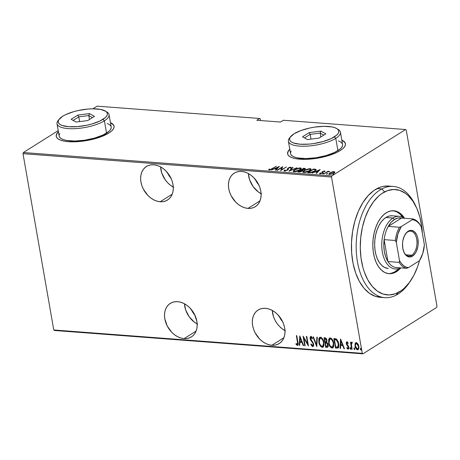 <?xml version="1.0" encoding="UTF-8"?>
<svg xmlns="http://www.w3.org/2000/svg" width="460" height="460" viewBox="0 0 460 460"><rect width="100%" height="100%" fill="white"/><g stroke="black" fill="none" stroke-linecap="round" stroke-linejoin="round"><path stroke-width="0.69" d="M184.075 338.623L196.109 331.05L184.075 338.623L187.139 338.502L189.963 337.68L192.435 336.179L194.459 334.063L195.96 331.418L196.886 328.336L197.19 324.938L196.868 321.356L194.419 314.191L189.899 307.935L187.07 305.452L184 303.537L180.814 302.254L177.629 301.662A19.814 14.743 57.8 0 1 195.563 316.716A19.814 14.743 57.8 0 1 191.4 336.916A19.814 14.743 57.8 0 1 184.075 338.623A19.814 14.743 57.8 0 1 166.14 323.57A19.814 14.743 57.8 0 1 170.303 303.37A19.814 14.743 57.8 0 1 177.629 301.662L174.564 301.783L171.741 302.605L169.268 304.106L167.244 306.216L165.738 308.867L164.818 311.949L164.513 315.347L164.835 318.929L167.285 326.094L171.804 332.35L174.633 334.834L177.704 336.749L180.889 338.031L184.075 338.623M160.189 201.744L172.224 194.172L160.189 201.744L163.248 201.624L166.071 200.802L168.544 199.301L170.568 197.19L172.074 194.54L172.994 191.458L173.305 188.059L172.983 184.477L172.046 180.849L170.528 177.313L166.008 171.057L163.179 168.573L160.114 166.658L156.923 165.381L153.738 164.789A19.814 14.743 57.8 0 1 171.672 179.837A19.814 14.743 57.8 0 1 167.515 200.037A19.814 14.743 57.8 0 1 160.189 201.744A19.814 14.743 57.8 0 1 142.249 186.691A19.814 14.743 57.8 0 1 146.412 166.491A19.814 14.743 57.8 0 1 153.738 164.789L150.673 164.904L147.855 165.732L145.383 167.227L143.353 169.343L141.852 171.988L140.927 175.076L140.622 178.468L140.944 182.051L141.881 185.679L143.399 189.215L147.919 195.471L150.742 197.955L153.812 199.876L156.998 201.152L160.189 201.744M271.883 345.27L283.918 337.697L271.883 345.27L274.948 345.149L277.765 344.327L280.238 342.827L282.267 340.716L283.768 338.065L284.694 334.983L284.999 331.585L284.677 328.003L283.739 324.375L282.221 320.839L277.702 314.582L274.873 312.098L271.808 310.184L268.617 308.901L265.431 308.315A19.814 14.743 57.8 0 1 283.371 323.363A19.814 14.743 57.8 0 1 279.208 343.562A19.814 14.743 57.8 0 1 271.883 345.27A19.814 14.743 57.8 0 1 253.949 330.217A19.814 14.743 57.8 0 1 258.106 310.017A19.814 14.743 57.8 0 1 265.431 308.315L262.373 308.43L259.549 309.252L257.077 310.753L255.053 312.869L253.546 315.514L252.626 318.602L252.316 321.994L252.638 325.577L253.575 329.205L255.093 332.741L259.612 338.997L262.441 341.481L265.506 343.401L268.697 344.678L271.883 345.27M247.992 208.391L260.026 200.824L247.992 208.391L251.056 208.276L253.88 207.448L256.352 205.953L258.376 203.837L259.877 201.187L260.803 198.105L261.108 194.706L260.786 191.124L259.848 187.496L258.336 183.965L253.816 177.704L250.987 175.225L247.917 173.305L244.731 172.028L241.546 171.436A19.814 14.743 57.8 0 1 259.48 186.49A19.814 14.743 57.8 0 1 255.317 206.684A19.814 14.743 57.8 0 1 247.992 208.391A19.814 14.743 57.8 0 1 230.058 193.338A19.814 14.743 57.8 0 1 234.22 173.144A19.814 14.743 57.8 0 1 241.546 171.436L238.481 171.551L235.658 172.379L233.185 173.874L231.161 175.99L229.661 178.641L228.735 181.723L228.43 185.121L228.752 188.703L229.689 192.332L231.202 195.862L235.721 202.124L238.55 204.602L241.621 206.523L244.806 207.799L247.992 208.391M289.829 149.511A29.354 9.459 -9.9 0 0 287.627 153.945M290.001 149.034L288.236 151.093L287.558 153.065L287.994 154.87L289.524 156.44L292.094 157.717L295.602 158.648L304.859 159.35L315.893 158.441L327.025 156.055L336.553 152.559L340.25 150.552A29.354 9.459 170.1 0 1 308.591 159.212A29.354 9.459 170.1 0 1 287.598 153.801A29.354 9.459 170.1 0 1 289.783 149.236M58.449 131.991A29.354 9.459 -9.9 0 0 56.246 136.424M58.621 131.514L56.856 133.572L56.177 135.545L56.614 137.35L58.144 138.926L60.714 140.196L64.222 141.128L68.528 141.68L78.879 141.576L90.177 139.892L100.705 136.896L108.865 133.032A29.354 9.459 170.1 0 1 77.211 141.697A29.354 9.459 170.1 0 1 56.218 136.286A29.354 9.459 170.1 0 1 58.403 131.715M194.839 315.042A12.477 9.28 57.8 0 1 191.504 309.741L193.522 313.438L195.08 315.296M170.947 178.164A12.477 9.28 57.8 0 1 167.618 172.868L169.631 176.559L171.195 178.417M282.647 321.69A12.477 9.28 57.8 0 1 279.312 316.394L281.325 320.085L282.888 321.942M258.756 184.811A12.477 9.28 57.8 0 1 255.421 179.515L257.439 183.206L258.997 185.07M437 306.325L406.232 130.03L437 306.325L436.643 307.464L362.917 353.838L436.643 307.464L437 306.325M362.279 353.332L53.768 329.969L23 153.674L331.51 177.031L362.279 353.332L331.51 177.031L331.861 175.898L23.356 152.536L58.207 130.617L23.356 152.536L331.861 175.898L405.588 129.524L331.861 175.898L331.51 177.031L23 153.674L23.356 152.536L23 153.674L53.768 329.969L362.279 353.332L362.917 353.838L362.279 353.332M355.103 343.66L355.149 346.685L356.58 349.376L357.449 349.836L358.254 349.675L358.967 347.541L358.254 344.471L356.54 342.642L355.879 342.66L355.178 343.442L355.879 342.66L355.103 343.66L355.028 346.104C355.258 347.938 356.109 349.186 357.575 349.853L358.185 349.715L358.857 346.391L357.92 343.867L356.31 342.608L355.701 342.746L355.103 343.66M351.842 342.269L351.078 343.35L351.411 343.137L351.078 343.35L350.899 342.315L350.474 342.286L351.693 349.284L352.118 349.318L351.382 344.115L352.303 342.539L351.515 342.366L351.078 343.35L350.899 342.315L350.474 342.286L351.693 349.284L352.026 349.077L350.848 342.315L352.026 349.077L351.693 349.284L352.118 349.318L351.377 344.569L352.303 342.539L351.555 342.338M348.209 343.332L347.398 342.545L347.064 342.752L347.875 343.545L348.07 342.964L346.932 341.895L346.294 342.527L346.529 344.482L348.387 347.197L348.001 348.272L347.047 347.478L346.863 348.105L347.392 348.784L348.559 348.945L348.853 347.518L348.444 346.098L346.719 343.66L346.943 342.775L347.875 343.545L348.07 342.964L347.271 342.027L346.622 341.964M337.036 348.174L338.238 347.869L338.796 346.685L338.847 344.471L338.261 341.791L336.588 339.118L333.834 338.479L335.507 348.059L338.089 347.978L338.738 343.695L336.455 339.02L333.834 338.479L335.507 348.059L335.84 347.852L334.207 338.508L335.84 347.852L337.036 348.174M327.75 347.168L327.031 347.421C328.072 347.139 328.434 346.271 328.112 344.816L326.709 342.292L326.905 340.296C326.732 338.922 326.088 338.094 324.973 337.807L324.041 337.738L325.709 347.317L327.716 347.202L328.112 344.816L327.664 343.413L326.709 342.292L326.945 340.572L326.307 338.652L325.341 337.87L324.041 337.738L325.709 347.317L326.042 347.11L324.415 337.766L326.042 347.11L325.709 347.317L327.738 347.173M316.767 346.644L317.331 337.232L316.865 337.197L316.497 344.799L313.427 336.933L312.967 336.898L316.767 346.644L317.331 337.232L316.865 337.197L316.497 344.799L313.427 336.933L312.967 336.898L316.767 346.644M305.158 345.765L303.841 338.226L308.459 346.012L306.785 336.433L306.36 336.398L307.683 343.953L303.059 336.151L304.733 345.73L305.158 345.765L303.841 338.226L308.459 346.012L306.785 336.433L306.36 336.398L307.683 343.953L303.059 336.151L304.733 345.73L305.158 345.765M297.344 345.414L297.884 345.19L297.344 345.414C298.241 344.822 298.431 343.729 297.907 342.142L296.78 335.673L296.355 335.639L297.672 343.614L297.35 344.413L296.091 343.499L295.958 344.218L297.24 345.397L298.12 344.592L296.78 335.673L296.355 335.639L297.465 342.016L297.798 341.809L296.723 335.668L297.798 341.809L297.206 344.431L296.091 343.499L295.958 344.218L297.344 345.414L298.057 345.121M299.759 335.898L299.305 345.322L299.765 345.356L299.914 342.338L301.984 342.493L303.203 345.615L303.669 345.65L299.759 335.898L299.305 345.322L299.765 345.356L299.914 342.338L301.984 342.493L303.203 345.615L303.669 345.65L299.759 335.898M313.231 346.34L312.65 346.57L313.559 345.678L313.352 343.223L310.511 338.439L310.937 337.479L312.162 338.778L312.461 338.221L311.403 336.714L310.609 336.547L310.063 337.594L310.316 339.399L312.823 343.085L313.202 344.574L312.484 345.592L311.132 343.913L310.799 344.367L312.173 346.403L312.978 346.363L311.132 344.155L310.799 344.367L312.65 346.57L313.409 346.265M323.179 347.001L322.247 347.3L323.023 347.116L323.915 342.453C323.622 339.923 322.466 338.18 320.453 337.226L319.723 337.398L318.889 342.51L320.355 345.966L321.551 347.093L322.586 347.283L323.386 346.782L323.926 345.523L323.748 341.648L322.368 338.56L321.155 337.427L320.281 337.22L319.55 337.531L318.878 338.681L318.815 342.113L319.895 337.306M332.977 347.743L332.045 348.042L332.816 347.858L333.713 343.195C333.419 340.664 332.264 338.922 330.245 337.968L329.521 338.14L328.687 343.252L330.153 346.708L331.344 347.835L332.384 348.024L333.178 347.524L333.724 346.265L333.546 342.389L332.166 339.302L330.953 338.169L330.073 337.962L329.343 338.272L328.676 339.422L328.607 342.855L329.688 338.054M340.544 338.985L340.089 348.41L340.549 348.444L340.699 345.425L342.769 345.581L343.988 348.703L344.454 348.737L340.544 338.985L340.089 348.41L340.549 348.444L340.699 345.425L342.769 345.581L343.988 348.703L344.454 348.737L340.544 338.985M350.876 349.111L350.313 348.283L349.979 348.49L350.773 349.174L350.267 347.725L350.043 348.749L350.733 349.243L350.485 347.835L350.077 347.8L349.962 348.364L350.595 347.513M354.815 349.41L354.252 348.582L353.918 348.789L354.712 349.473L354.206 348.024L353.947 348.916L354.671 349.542L354.424 348.128L354.016 348.099L353.901 348.663L354.539 347.812M361.203 349.893L360.64 349.065L360.306 349.272L361.106 349.956L360.594 348.507L360.306 349.272L361.06 350.025L360.812 348.617L360.41 348.582L360.289 349.146L360.928 348.295M260.555 120.531L260.285 118.979L260.555 120.531M54.412 330.475L362.917 353.838L54.412 330.475L53.768 329.969L54.412 330.475M256.818 120.25L280.548 122.044L283.371 120.267L405.588 129.524L406.232 130.03L405.588 129.524L283.371 120.267L280.548 122.044L256.818 120.25L259.641 118.473L256.818 120.25M92.862 108.819L97.083 106.162L259.641 118.473L260.285 118.979L259.641 118.473L97.083 106.162L92.862 108.819M334.035 172.155L334.023 171.609L331.913 171.948L329.567 173.081L328.957 174.15L331.275 174.179L333.92 173.023L334.656 171.804L332.971 171.678L329.9 172.856L328.894 174.018L329.63 174.374L333.73 173.144L334.748 171.971M323.846 173.886L327.612 171.942L329.832 171.396L327.894 171.637L328.52 171.246L328.095 171.212L323.846 173.886L327.244 172.109L329.832 171.396L327.894 171.637L328.52 171.246L328.095 171.212L323.846 173.886M324.645 170.901L322.42 171.637L321.873 173.017L320.735 173.334L320.35 172.989L319.683 173.495L321.442 173.437L322.845 172.649L323.127 171.494L325.007 171.356L324.645 170.901L324.743 171.436L324.645 170.901L322.581 171.528L322.092 171.954L321.994 172.948L319.66 173.219L320.137 173.656L322.443 172.966L323.029 171.551L325.007 171.356L324.645 170.901L325.007 171.356M309.189 172.776L311.109 172.638L313.501 171.764L315.531 170.453L316.009 169.516L313.473 169.004L307.659 172.661L309.189 172.776C311.426 172.69 313.208 172.161 314.536 171.183C315.773 170.493 316.198 169.878 315.824 169.332L313.473 169.004L307.659 172.661L309.189 172.776M297.861 171.919L299.839 172.005L301.766 171.436L303.025 170.556L302.898 170.091L304.687 169.355L305.348 168.567L303.675 168.262L297.861 171.919L299.178 172.017L302.387 171.097L302.898 170.091L304.687 169.355L305.365 168.613L303.675 168.262L297.861 171.919M288.92 171.241L296.964 167.756L290.093 170.539L293.066 167.457L292.6 167.423L289.024 171.252L296.964 167.756L290.093 170.539L293.066 167.457L292.6 167.423L288.92 171.241M277.311 170.361L281.882 167.486L280.611 170.614L286.425 166.957L281.416 169.809L282.699 166.675L276.885 170.332L281.882 167.486L280.611 170.614L286.425 166.957L281.416 169.809L282.699 166.675L277.311 170.361M268.784 169.349L269.301 169.861L272.487 168.665L276.414 166.198L270.911 169.274L268.784 169.349L269.416 169.867L271.187 169.418L276.414 166.198L272.17 168.866L269.934 169.487L269.485 169.09L268.784 169.349L268.876 170.085M340.25 150.552L343.034 148.482L344.799 146.418L345.477 144.446L345.04 142.64L343.511 141.07L341.837 140.15A29.354 9.459 170.1 0 1 345.437 143.71A29.354 9.459 170.1 0 1 340.25 150.552M108.865 133.032L111.653 130.962L113.413 128.898L114.091 126.925L113.66 125.12L112.125 123.55L110.452 122.63A29.354 9.459 170.1 0 1 114.057 126.189A29.354 9.459 170.1 0 1 108.865 133.032M279.398 166.422L271.452 169.918L274.465 168.831L276.535 168.992L275.356 170.217L275.822 170.252L279.398 166.422L271.452 169.918L274.465 168.831L276.535 168.992L275.356 170.217L275.822 170.252L279.398 166.422M284.608 171.022L287.81 169.97L288.776 167.883L290.168 167.561L290.266 168.09L291.019 167.894L291.168 167.371L290.007 167.233L288.431 167.808L287.586 168.521L287.293 170.005L285.47 170.648L284.918 170.533L285.108 169.953L284.395 170.108L284.09 170.775L284.608 171.022L287.575 170.137L288.65 167.958L290.082 167.549L290.266 168.09L291.019 167.894L290.731 167.175L288.196 167.94L287.586 168.521L287.155 170.096L285.211 170.648L285.108 169.953L284.395 170.108L284.079 170.746L284.608 171.022M294.676 169.648L293.422 170.717L293.325 171.425L295.4 171.683L299.299 170.321L301.231 168.636L301.058 168.107L299.909 167.894L296.395 168.762L294.676 169.648L293.261 171.269L294.21 171.747C296.562 171.563 298.431 170.988 299.811 170.016L301.248 168.389L300.276 167.9L294.676 169.648M304.468 170.39L303.221 171.459L303.123 172.166L305.198 172.425L309.097 171.062L311.029 169.378L310.856 168.849L309.707 168.636L306.193 169.504L304.468 170.39L303.059 172.011L304.002 172.488C306.36 172.304 308.229 171.73 309.609 170.758L311.046 169.13L310.074 168.642L304.468 170.39M320.183 169.51L312.236 173.006L315.249 171.925L317.32 172.08L316.141 173.305L316.606 173.339L320.183 169.51L312.236 173.006L315.249 171.925L317.32 172.08L316.141 173.305L316.606 173.339L320.183 169.51M322.661 173.506L322.724 173.845L323.719 173.374L323.052 173.322L322.598 173.845L323.512 173.57L323.57 173.236L322.661 173.506L322.598 173.845M326.6 173.805L326.663 174.139L327.658 173.673L326.772 173.708L326.542 174.144L327.451 173.868L327.509 173.535L326.6 173.805L326.542 174.144M332.988 174.288L333.051 174.627L334.052 174.156L333.379 174.104L332.931 174.627L333.839 174.352L333.897 174.018L332.988 174.288L332.931 174.627M114.074 126.327A29.354 9.459 -9.9 0 0 110.503 122.906L112.177 123.826L113.706 125.396M56.902 133.849L56.229 135.821M345.454 143.848A29.354 9.459 -9.9 0 0 341.883 140.426L343.557 141.346L345.086 142.916M288.288 151.369L287.609 153.341M269.709 169.884L269.077 169.82L269.583 169.636L269.485 169.09L269.784 169.958M269.767 169.849L269.686 169.412L269.767 169.849M269.986 169.815L269.934 169.487L269.986 169.815M276.615 169.429L276.535 168.992L276.615 169.429M276.891 169.136L276.558 169.113L276.891 169.136M278.329 167.135L276.914 168.602L276.989 169.038L276.914 168.602L275.275 168.475L275.35 168.9L275.275 168.475L278.329 167.135L278.404 167.572L278.329 167.135L276.914 168.602L275.275 168.475L278.329 167.135M281.928 167.762L282.457 167.434L281.928 167.762M280.939 170.407L281.882 167.486L280.939 170.407M284.274 170.953L284.395 170.108L284.493 170.654L284.901 170.568L284.217 171.068M285.211 170.648L285.108 169.953M285.2 170.505L285.309 171.195M287.615 170.108L287.552 169.728L287.615 170.108M287.69 169.625L287.586 168.521L287.552 169.728M287.586 168.521L287.684 169.067L288.293 168.492L287.644 169.355M288.265 168.32L288.196 167.94L288.265 168.32M290.392 167.739L290.829 167.727L290.731 167.175L291.088 167.773M291.019 167.894L290.731 167.175M290.082 167.549L290.266 168.09M288.316 168.964L288.219 168.458M288.316 169.004L288.391 169.418L288.316 169.004M291.186 167.831L290.289 167.75M287.724 169.78L287.713 170.102M292.675 167.86L292.6 167.423L292.675 167.86M300.317 168.446L300.276 167.9L300.374 168.446L301.208 168.699M293.394 171.499L294.009 170.74M301.277 168.768L300.196 168.44M294.314 170.499L293.434 171.419M293.934 170.809L293.63 171.114M293.992 170.959L295.101 169.677L299.702 168.28L300.506 168.711L299.391 169.981L294.785 171.373L293.992 170.959L294.078 171.448M299.391 169.981L296.775 171.114L294.785 171.373L294.854 171.747L293.986 170.901L295.521 169.429L298.661 168.343L300.426 168.538L300.311 169.234L299.391 169.981M300.587 169.464L300.506 168.711M303.749 168.688L303.675 168.262L303.749 168.688M305.313 168.998L304.618 168.877L304.606 168.331L304.704 168.883L305.193 168.952M302.99 170.602L302.898 170.091L302.99 170.602M303.502 168.67L304.089 168.716L304.29 169.579L301.933 169.867L302.007 170.315L301.639 169.843L301.72 170.275L301.639 169.843L303.502 168.67L304.089 168.716L304.25 169.326L301.639 169.843L303.502 168.67M302.157 170.349L302.007 171.315L299.517 171.626L299.586 172.023L299.517 171.626L298.885 171.574L298.96 172L298.885 171.574L301.047 170.217L302.157 170.349L301.961 171.068L298.885 171.574L301.047 170.217L302.157 170.349L302.496 171.097M304.089 168.716L304.629 168.929L304.25 169.326M310.109 169.188L310.074 168.642L310.172 169.188L311.006 169.441M303.192 172.241L303.807 171.482M311.069 169.51L309.994 169.182M304.112 171.241L303.232 172.161M303.726 171.551L303.428 171.856M303.79 171.701L304.899 170.418L309.499 169.021L310.304 169.452L309.183 170.723L304.583 172.115L303.79 171.701L303.876 172.189M309.183 170.723L306.573 171.856L304.583 172.115L304.647 172.488L303.784 171.643L305.319 170.171L308.453 169.084L310.224 169.28L310.195 169.849L309.183 170.723M310.385 170.206L310.304 169.452M313.547 169.429L313.473 169.004L313.547 169.429M314.548 169.539L314.467 169.079L314.548 169.539M314.565 169.625L315.916 169.878L315.824 169.332L315.974 169.912M316.135 170.154L315.824 169.332M315.98 169.918L314.956 169.665M315.019 169.659L315.221 170.154L314.157 171.413L310.828 172.373L310.879 172.69L310.828 172.373L309.252 172.362L309.327 172.787L309.252 172.362L308.683 172.316L313.3 169.412L315.019 169.659C315.439 170.079 315.14 170.579 314.117 171.155L310.828 172.373L308.683 172.316L308.758 172.742L308.683 172.316L313.3 169.412L315.019 169.659L315.353 170.608M317.4 172.517L317.32 172.08L317.4 172.517M317.676 172.224L317.342 172.201L317.676 172.224M319.113 170.223L317.699 171.689L317.774 172.126L317.699 171.689L316.06 171.563L316.135 171.988L316.06 171.563L319.113 170.223L319.188 170.66L319.113 170.223L317.699 171.689L316.06 171.563L319.113 170.223M324.11 171.229L324.346 171.563M322.926 172.54L322.765 171.798M319.66 173.219L320.137 173.656M320.091 173.656L320.407 173.552L320.091 173.656M320.649 173.328L320.35 172.989M320.43 173.592L320.741 173.874M322.334 173.029L322.276 172.684L322.334 173.029M322.092 171.954L322.276 172.684M322.247 172.914L322.581 171.528L322.77 172.023M324.375 171.459L324.708 171.448M324.743 171.448L324.15 171.494M322.868 171.965L322.19 172.5M323.512 173.57L323.57 173.236M327.451 173.868L327.509 173.535M334.736 172.161L334.023 171.609L334.828 172.707M329.067 174.242L329.561 173.702M329.952 173.155L329.9 172.856L329.952 173.155M334.753 172.35L334.006 172.155M329.665 173.627L329.038 174.294M334.104 172.667L334.127 172.977M333.5 171.936L334.058 172.23L333.345 173.374L330.148 174.047L330.205 174.374L329.567 173.754L330.32 172.891L333.5 171.936L334.029 172.425L332.689 173.449L330.579 174.047L329.567 173.765L330.935 172.558L333.5 171.936M334.155 172.851L334.058 172.23M329.567 173.754L329.693 174.38M333.839 174.352L333.897 174.018M297.672 345.207L296.292 344.011L295.958 344.218L296.332 343.769L297.672 345.207M297.608 344.224L297.994 343.597L297.798 341.809L297.723 344.178L297.206 344.431M303.577 345.408L303.203 345.615L303.537 345.408L302.318 342.286L299.914 342.338L302.318 342.286L303.577 345.408M299.776 345.121L299.305 345.322L299.632 345.109L300.058 336.398L299.776 345.121M300.466 337.542L301.927 341.285L300.466 337.542L300.133 337.749L301.599 341.492L299.96 341.372L300.133 337.749L300.466 337.542M305.118 345.523L304.733 345.73L305.066 345.523L303.548 336.846L305.118 345.523M308.01 343.741L307.683 343.953L308.01 343.741L306.734 336.427L308.01 343.741M308.303 345.126L304.175 338.019L303.841 338.226L304.175 338.019L308.303 345.126M312.817 345.379L313.49 343.833L312.484 345.592L311.132 343.913L310.799 344.367L311.202 344.063L312.357 346.087L313.317 346.311M312.961 345.374L312.484 345.592M312.823 343.085L313.162 344.04L313.49 343.833L313.151 342.878L312.823 343.085L313.151 342.878L312.006 341.28L311.673 341.492L312.823 343.085M310.644 340.13L311.673 341.492L312.006 341.28L310.977 339.917L310.644 340.13L310.977 339.917L310.448 338.439L310.115 338.646L310.644 340.13M312.495 338.572L311.351 337.272L311.023 337.479L312.162 338.778L312.461 338.221L310.902 336.501L310.534 336.588L310.868 336.381M310.902 336.501L310.115 338.646L311.236 336.294M312.65 346.57C313.559 346.236 313.869 345.402 313.588 344.086L310.534 338.641L311.351 337.272L310.96 337.479M310.885 337.663L311.541 337.324L312.386 338.365M310.448 337.059L310.793 339.56L313.438 343.585L313.455 344.856L312.932 345.379M316.905 345.943L313.392 336.933L316.905 345.943M316.831 344.592L316.497 344.799L316.831 344.592L317.187 337.22L316.831 344.592M318.815 342.113C319.113 344.609 320.258 346.334 322.247 347.3L322.581 347.093C320.591 346.127 319.447 344.396 319.142 341.901L318.815 342.113M320.143 337.14L319.326 338.14L318.993 340.32L319.315 342.7L320.223 345.04M320.683 345.747L321.241 346.409M321.759 346.811L322.92 347.076M320.235 338.238L321.12 338.019L322.08 338.566L323.495 340.906L323.817 344.712L322.92 346.018M322.885 346.035L323.823 342.211L322.73 346.156L322.058 346.317C320.43 345.558 319.493 344.166 319.24 342.142L320.022 338.359L320.643 338.209C322.287 338.98 323.236 340.383 323.489 342.418L323.823 342.211C323.57 340.17 322.621 338.767 320.976 337.997L320.195 338.272M327.031 347.421L327.359 347.208L326.042 347.11L327.554 347.208M325.962 342.619L327.647 343.545L328.06 344.96L327.669 346.098L328.02 344.574L326.876 342.798L325.962 342.619M326.416 339.054L326.813 340.072L325.553 338.589L325.22 338.796L326.479 340.285L326.169 341.74L325.174 341.826L324.639 338.755L326.261 338.882M326.312 341.613L326.813 340.072L326.479 340.285L326.813 340.072L326.813 341.004M325.346 342.809L326.876 342.798L326.542 343.01L327.687 344.787L328.02 344.574L327.336 346.311L325.967 346.368L325.346 342.809L326.542 343.01L327.313 343.758L327.572 346.035L325.967 346.368L325.346 342.809M325.22 338.796L325.927 339.089L326.422 340.02L326.479 341.211L326.002 341.815L325.174 341.826L324.639 338.755L325.22 338.796M328.607 342.855C328.911 345.351 330.056 347.076 332.045 348.042L332.379 347.835C330.389 346.869 329.245 345.138 328.94 342.642L328.607 342.855M329.941 337.881L329.124 338.882L328.785 341.061L329.107 343.442L330.021 345.782M330.475 346.489L331.039 347.15M331.551 347.553L332.712 347.817M330.027 338.98L330.912 338.761L331.873 339.308L333.287 341.648L333.615 345.454L332.718 346.759M332.683 346.777L333.621 342.953L332.528 346.897L331.855 347.058C330.228 346.299 329.291 344.908 329.032 342.884L329.814 339.1L330.441 338.951C332.085 339.721 333.034 341.124 333.287 343.16L333.621 342.953C333.368 340.912 332.419 339.509 330.774 338.738L329.987 339.014M338.244 347.858L337.37 347.967L338.572 347.656M334.765 339.284L336.691 339.698L338.037 341.389L338.761 344.419L338.543 346.202L338.048 346.811L338.646 343.453L336.691 339.698L334.765 339.284M334.805 339.52L336.691 339.698L336.363 339.905L338.313 343.666L338.646 343.453L337.715 347.018L338.048 346.811L335.76 347.11L334.431 339.497L336.783 340.228L338.077 342.625L338.209 346.409L337.64 347.058L336.697 347.173L335.76 347.11L334.431 339.497L334.782 339.52M344.356 348.496L343.988 348.703L344.322 348.496L343.103 345.374L340.699 345.425L343.103 345.374L344.356 348.496M340.561 348.209L340.089 348.41L340.417 348.197L340.843 339.486L340.561 348.209M341.251 340.63L342.711 344.373L341.251 340.63L340.917 340.837L342.384 344.58L340.745 344.459L340.917 340.837L341.251 340.63M348.582 348.916L348.082 349.134L348.806 347.191L346.955 344.304L346.719 343.66L347.122 342.717M348.082 349.134L348.416 348.927L347.197 347.898L346.863 348.105L348.427 349.054M348.254 348.065L348.72 346.99L347.921 348.272L347.047 347.478L346.863 348.105L347.237 347.76L347.725 348.577L348.68 348.887M348.289 348.065L347.921 348.272M348.145 346.518L348.387 347.197L348.72 346.99L348.479 346.311L348.145 346.518L348.479 346.311L347.789 345.546L347.461 345.753L348.145 346.518M346.656 344.753L347.461 345.753L347.789 345.546L346.99 344.54L346.656 344.753L346.99 344.54L346.633 343.453L346.299 343.66L346.656 344.753M346.932 341.895L346.299 343.66L346.633 343.453L347.26 341.688M346.834 341.86L346.863 344.275L348.68 346.817L348.329 348.059M347.179 342.637L348.042 343.085M350.543 349.318L351.003 349.082M350.319 347.789L350.819 349.1M351.848 342.154L351.411 343.137L352.17 342.056M352.245 342.913L351.911 343.12M354.482 349.617L354.947 349.381M354.257 348.088L354.758 349.399M358.351 349.589L357.909 349.646C356.437 348.979 355.591 347.725 355.356 345.897L355.028 346.104L355.356 345.897L355.43 343.447L355.31 345.575L355.885 347.628M356.207 342.453L355.856 342.677M356.161 348.174L357.397 349.502L358.38 349.577M356.27 343.407L357.184 343.373L358.139 344.396L358.766 346.156L358.748 347.858M357.753 348.784C358.742 348.444 359.076 347.57 358.766 346.156L358.438 346.368C358.748 347.777 358.409 348.657 357.42 348.99L355.453 346.138C355.143 344.724 355.476 343.833 356.46 343.465L358.438 346.368L358.766 346.156L356.787 343.258L356.172 343.493M358.058 348.755L357.42 348.99L356.661 348.628L355.683 347.03L355.373 345.253L356.092 343.522L357.219 343.85L358.34 345.92L358.415 348.065L357.42 348.99M356.322 343.367L355.994 343.58L356.46 343.465M360.876 350.1L361.336 349.865M360.646 348.571L361.146 349.882M301.599 341.492L299.96 341.372L300.133 337.749L301.599 341.492M323.489 342.418L323.489 344.925L323 345.914L321.919 346.299L320.729 345.523L319.683 343.752L319.148 341.487L319.24 339.635L319.901 338.445L320.787 338.226L321.747 338.773L322.909 340.48L323.489 342.418M333.287 343.16L333.281 345.667L332.798 346.656L331.712 347.041L330.522 346.265L329.475 344.494L328.946 342.228L329.038 340.377L329.699 339.187L330.585 338.968L331.545 339.514L332.706 341.222L333.287 343.16M342.384 344.58L340.745 344.459L340.917 340.837L342.384 344.58M261.084 193.746A19.814 14.743 -122.2 0 1 248.383 173.546L249.613 179.797L253.167 186.639L258.48 192.073L261.544 193.988M284.97 330.619A19.814 14.743 -122.2 0 1 272.268 310.425L273.505 316.67L275.017 320.206L277.058 323.512L279.536 326.468L282.365 328.946L285.436 330.866M173.276 187.093A19.814 14.743 -122.2 0 1 160.574 166.899L161.805 173.15L165.364 179.986L167.842 182.942L170.671 185.42L173.736 187.341M197.167 323.972A19.814 14.743 -122.2 0 1 184.466 303.778L185.696 310.023L189.25 316.865L194.557 322.299L197.627 324.214M410.245 281.301A55.775 32.654 -85.7 0 1 396.152 295.159L398.147 292.543A52.837 30.935 -85.7 0 1 361.019 258.002A52.837 30.935 -85.7 0 1 384.6 191.895L381.846 188.922A55.775 32.654 94.3 0 0 356.96 258.698A55.775 32.654 94.3 0 0 396.152 295.159A55.775 32.654 -85.7 0 1 384.79 297.654A55.775 32.654 -85.7 0 1 356.207 249.245A55.775 32.654 -85.7 0 1 381.846 188.922L377.102 188.56A55.775 32.654 94.3 0 0 351.457 248.889A55.775 32.654 94.3 0 0 380.041 297.298L384.79 297.654M388.246 268.479L384.572 267.433L381.852 265.5L379.448 262.671L377.459 259.049L375.964 254.777L375.009 250.021L374.641 244.961L374.871 239.792L375.688 234.715L377.062 229.919L378.936 225.595L381.248 221.904L383.904 218.989L386.797 216.965A26.421 15.467 -85.7 0 1 392.184 215.786M388.401 273.625A31.556 18.475 94.3 0 0 394.231 272.182L395.422 272.274L398.877 269.859L400.838 267.875A31.556 18.475 -85.7 0 1 395.422 272.274L394.231 272.182A31.556 18.475 94.3 0 0 398.935 268.565M402.816 217.31A31.556 18.475 94.3 0 0 393.162 210.726M387.326 212.163A31.556 18.475 -85.7 0 1 393.754 210.755A31.556 18.475 -85.7 0 1 404.593 218.281L401.333 214.302L398.078 211.991L394.571 210.847L390.942 210.904L387.326 212.163L383.87 214.584L380.696 218.057L377.936 222.467L375.693 227.631L374.055 233.358L373.077 239.424L372.801 245.6L373.244 251.643L374.382 257.33L376.171 262.43L378.546 266.754L381.415 270.135L384.663 272.446L388.177 273.591L391.805 273.533L395.422 272.274A31.556 18.475 -85.7 0 1 388.993 273.688A31.556 18.475 -85.7 0 1 372.818 246.295A31.556 18.475 -85.7 0 1 387.326 212.163M393.214 186.421L388.464 186.064A55.775 32.654 94.3 0 0 377.102 188.56L381.846 188.922A55.775 32.654 -85.7 0 1 393.214 186.421A55.775 32.654 -85.7 0 1 415.915 206.425M416.403 207.454L415.426 205.344A55.775 32.654 94.3 0 0 381.846 188.922L384.6 191.895A52.837 30.935 -85.7 0 1 416.403 207.454A52.837 30.935 -85.7 0 1 422.355 233.214L421.728 226.435L419.825 216.919L416.823 208.38L412.85 201.135L408.049 195.471L405.392 193.303L399.705 190.4L393.702 189.48L387.607 190.589L381.656 193.683L378.804 195.943L373.497 201.767L368.874 209.145L365.119 217.798L362.371 227.384L360.738 237.544L360.278 247.882L361.019 258.002L362.923 267.519L364.291 271.929L367.799 279.864L372.209 286.344L377.355 291.134L383.042 294.043L389.045 294.958L395.14 293.848L401.091 290.755L403.943 288.495L409.25 282.67L413.873 275.293L417.628 266.639L419.497 260.647A52.837 30.935 -85.7 0 1 410.883 280.358A52.837 30.935 -85.7 0 1 398.147 292.543L396.152 295.159A55.775 32.654 94.3 0 0 409.595 282.296L410.883 280.358M388.504 186.064L383.49 186.329L380.276 187.185L373.997 190.452L368.109 195.684L362.842 202.687L358.397 211.186L354.947 220.863L352.624 231.334L351.515 242.202L351.664 253.052L353.067 263.465L355.666 273.044L359.369 281.416L364.021 288.259L369.455 293.313L375.458 296.378L381.794 297.35M390.62 273.447L394.231 272.182L397.693 269.767M403.012 217.591L400.142 214.21L396.894 211.905L393.386 210.755M388.142 268.467L388.194 268.473A26.421 15.467 -85.7 0 1 374.653 245.542A26.421 15.467 -85.7 0 1 386.797 216.965L389.827 215.912L392.863 215.861M411.677 255.237A12.477 7.302 94.3 0 0 416.702 239.165A12.477 7.302 94.3 0 0 407.617 231.966L408.187 231.202A13.357 7.82 -85.7 0 1 417.916 238.907A13.357 7.82 -85.7 0 1 412.534 256.111L411.677 255.237L405.887 254.8L411.677 255.237A12.477 7.302 -85.7 0 1 408.704 256.042A12.477 7.302 -85.7 0 1 403.886 252.114A12.477 7.302 94.3 0 0 411.677 255.237L412.534 256.111L409.475 256.985L406.554 255.823L405.283 254.529L404.208 252.816L402.805 248.411L402.546 243.282L402.868 240.689L404.351 235.94L406.755 232.369L409.699 230.512L411.24 230.328L414.167 231.489L416.507 234.496L417.346 236.566L417.916 238.907L418.169 244.03L417.847 246.623L416.363 251.373L415.259 253.345L412.534 256.111A13.357 7.82 -85.7 0 1 404.029 252.442A13.357 7.82 -85.7 0 1 405.427 234.019A13.357 7.82 -85.7 0 1 408.187 231.202L407.617 231.966A12.477 7.302 -85.7 0 1 410.59 231.161A12.477 7.302 -85.7 0 1 416.967 241.615A12.477 7.302 -85.7 0 1 411.677 255.237M384.129 239.643A24.949 14.605 -85.7 0 1 388.269 226.406A24.949 14.605 -85.7 0 1 394.433 219.489L393.007 218.028A26.421 15.467 94.3 0 0 382.231 251.269A26.421 15.467 94.3 0 0 400.631 267.864A26.421 15.467 -85.7 0 1 395.312 269.014A26.421 15.467 -85.7 0 1 381.8 246.87A26.421 15.467 -85.7 0 1 393.007 218.028L385.888 217.494L393.007 218.028A26.421 15.467 -85.7 0 1 399.303 216.327A26.421 15.467 -85.7 0 1 404.386 218.264A26.421 15.467 94.3 0 0 393.007 218.028L394.433 219.489L391.132 222.335L388.269 226.406L401.551 218.046L397.975 218.028L394.433 219.489A24.949 14.605 -85.7 0 1 401.551 218.046L412.706 218.891L412.281 219.661L401.269 226.59L399.424 227.251L388.269 226.406L401.551 218.046L412.706 218.891A24.949 14.605 -85.7 0 1 420.187 224.819A24.949 14.605 94.3 0 0 412.706 218.891L412.281 219.661L401.269 226.59L397.957 233.841L396.319 242.414L399.487 260.567L399.102 262.384L387.952 261.544A24.949 14.605 -85.7 0 1 384.129 239.643L383.812 245.726L384.376 251.637L385.785 257.013L387.952 261.544L384.129 239.643L395.284 240.488L396.319 242.414L399.487 260.567L401.344 263.413L403.5 265.587L405.892 267.013L408.44 267.651L419.445 260.728L422.757 253.471L424.396 244.898L421.228 226.745L420.187 224.819L421.228 226.745L419.376 223.899L417.214 221.726L414.822 220.3L412.281 219.661A24.069 14.093 -85.7 0 1 421.228 226.745L424.396 244.898A24.069 14.093 -85.7 0 1 419.445 260.728L408.44 267.651A24.069 14.093 -85.7 0 1 399.487 260.567L399.102 262.384L387.952 261.544L384.129 239.643L395.284 240.488A24.949 14.605 -85.7 0 1 399.424 227.251L388.269 226.406A24.949 14.605 94.3 0 0 384.129 239.643M395.433 267.467A24.949 14.605 -85.7 0 1 387.952 261.544A24.949 14.605 94.3 0 0 395.433 267.467L397.796 267.645A24.949 14.605 -85.7 0 1 395.433 267.467L406.588 268.312L408.44 267.651L406.588 268.312A24.949 14.605 -85.7 0 1 399.102 262.384A24.949 14.605 94.3 0 0 406.588 268.312L395.433 267.467M405.231 234.318A12.477 7.302 -85.7 0 1 407.617 231.966A12.477 7.302 94.3 0 0 405.231 234.318M399.424 227.251A24.949 14.605 94.3 0 0 395.284 240.488L396.319 242.414A24.069 14.093 -85.7 0 1 401.269 226.59L399.424 227.251M288.391 141.254L290.536 153.571A26.421 8.516 -9.9 0 0 309.43 158.441A26.421 8.516 -9.9 0 0 337.922 150.65L335.771 138.328A26.421 8.516 -9.9 0 0 338.387 129.588L336.818 128.61A24.949 8.038 170.1 0 1 334.345 136.867L335.771 138.328L337.922 150.65A26.421 8.516 -9.9 0 0 342.591 144.486L340.44 132.169A26.421 8.516 170.1 0 1 335.771 138.328A26.421 8.516 170.1 0 1 307.28 146.125A26.421 8.516 170.1 0 1 288.391 141.254A26.421 8.516 170.1 0 1 290.105 137.39M290.593 136.677L289.443 138.126A26.421 8.516 -9.9 0 0 303.054 146.251A26.421 8.516 -9.9 0 0 335.771 138.328L334.345 136.867A24.949 8.038 170.1 0 1 303.45 144.348A24.949 8.038 170.1 0 1 290.593 136.677A24.949 8.038 170.1 0 1 294.003 133.814L290.139 137.327L289.564 139.006L289.932 140.541L291.232 141.875L293.417 142.962L300.064 144.221L308.855 144.129L313.645 143.572L323.104 141.548L331.206 138.575L336.714 135.108L338.215 133.354L338.79 131.681L338.422 130.145L337.117 128.811L334.938 127.725L331.953 126.931L324.082 126.339L314.703 127.109L309.891 127.983L300.943 130.536L294.003 133.814A24.949 8.038 170.1 0 1 316.721 126.839A24.949 8.038 170.1 0 1 336.818 128.61M337.519 129.116A26.421 8.516 170.1 0 1 340.44 132.169M302.513 136.827L309.223 132.601L320.884 131.123L325.835 133.86L319.125 138.08L307.464 139.564L302.513 136.827L307.464 139.564L319.125 138.08L325.835 133.86L320.884 131.123L320.166 133.095L323.834 135.119L320.166 133.095L320.85 136.999L320.166 133.095L320.884 131.123L309.223 132.601L302.513 136.827M290.53 153.536L290.892 154.531L292.272 155.946L294.584 157.096L297.741 157.935L306.072 158.568L316.003 157.745L326.019 155.595L334.598 152.45L340.429 148.781L342.016 146.93L342.625 145.153M342.234 143.526L340.854 142.111L338.543 140.967M291.111 151.133L290.502 152.91M304.509 137.925L310.172 134.366L311 139.115L310.172 134.366L320.166 133.095L310.172 134.366L309.223 132.601L310.172 134.366L304.509 137.925M57.005 123.734L59.156 136.051A26.421 8.516 -9.9 0 0 78.05 140.921A26.421 8.516 -9.9 0 0 106.542 133.13L104.391 120.807A26.421 8.516 -9.9 0 0 107.007 112.067L105.438 111.09A24.949 8.038 170.1 0 1 102.965 119.353L104.391 120.807L106.542 133.13A26.421 8.516 -9.9 0 0 111.211 126.966L109.06 114.649A26.421 8.516 170.1 0 1 104.391 120.807A26.421 8.516 170.1 0 1 75.9 128.605A26.421 8.516 170.1 0 1 57.005 123.734A26.421 8.516 170.1 0 1 58.719 119.87M59.213 119.157L58.063 120.606A26.421 8.516 -9.9 0 0 71.674 128.731A26.421 8.516 -9.9 0 0 104.391 120.807L102.965 119.353A24.949 8.038 170.1 0 1 72.065 126.834A24.949 8.038 170.1 0 1 59.213 119.157A24.949 8.038 170.1 0 1 62.623 116.294L58.759 119.807L58.178 121.486L58.552 123.021L59.852 124.355L62.037 125.442L68.678 126.701L77.475 126.609L87.078 125.183L91.724 124.027L99.826 121.055L105.334 117.587L106.835 115.834L107.41 114.16L107.036 112.625L105.737 111.291L100.573 109.411L92.701 108.819L88.113 109.037L78.51 110.463L73.864 111.619L65.763 114.592L62.623 116.294A24.949 8.038 170.1 0 1 85.336 109.319A24.949 8.038 170.1 0 1 105.438 111.09M106.139 111.596A26.421 8.516 170.1 0 1 109.06 114.649M71.133 119.307L77.843 115.08L89.504 113.603L94.455 116.34L87.745 120.56L76.084 122.044L71.133 119.307L76.084 122.044L87.745 120.56L94.455 116.34L89.504 113.603L88.786 115.575L92.454 117.605L88.786 115.575L89.47 119.479L88.786 115.575L89.504 113.603L77.843 115.08L71.133 119.307M59.15 136.016L59.512 137.017L60.892 138.425L63.204 139.576L66.361 140.415L74.692 141.047L84.623 140.225L94.639 138.08L103.218 134.929L109.049 131.261L110.636 129.409L111.245 127.633M110.854 126.005L109.474 124.591L107.163 123.447M59.731 133.613L59.121 135.389M73.123 120.405L78.792 116.846L79.62 121.595L78.792 116.846L88.786 115.575L78.792 116.846L77.843 115.08L78.792 116.846L73.123 120.405M284.884 170.453L284.976 170.999M287.621 169.194L287.718 169.74M287.569 168.958L287.667 169.504M291.18 167.423L291.278 167.969M290.386 167.71L290.484 168.256M288.23 168.596L288.328 169.142M293.261 171.269L293.359 171.816M304.629 168.906L304.727 169.458M303.059 172.011L303.157 172.558M324.363 171.39L324.461 171.936M322.753 171.913L322.845 172.46M322.966 172.339L323.064 172.885M319.631 173.391L319.729 173.938M320.332 173.138L320.43 173.684M322.282 172.592L322.379 173.138M322.052 172.161L322.149 172.707M328.894 174.018L328.986 174.564M322.73 346.156L323.064 345.943M320.022 338.359L320.35 338.152M326.169 341.74L326.502 341.533M327.336 346.311L327.669 346.098M332.528 346.897L332.856 346.685M329.814 339.1L330.148 338.893M338.089 347.978L338.422 347.772M392.127 215.78L399.303 216.327"/></g></svg>
